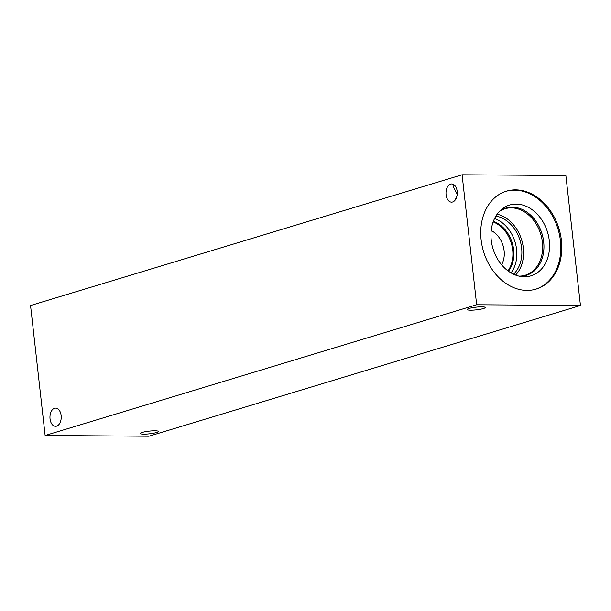 <?xml version="1.0" encoding="UTF-8"?>
<svg xmlns="http://www.w3.org/2000/svg" width="611" height="611" viewBox="0 0 611 611"><rect width="100%" height="100%" fill="white"/><g stroke="black" fill="none" stroke-linecap="round" stroke-linejoin="round"><path stroke-width="0.92" d="M462.092 174.777L565.87 175.517L580.45 305.485L148.908 436.223L45.13 435.483L30.55 305.515L462.092 174.777L476.664 304.752L45.13 435.483M457.219 194.214L453.469 187.18L454.057 184.812M470.684 310.182A9.096 1.352 -6.4 0 1 467.194 309.51A9.096 1.352 -6.4 0 1 476.084 307.157A9.096 1.352 -6.4 0 1 485.271 307.486A9.096 1.352 -6.4 0 1 480.277 309.273A9.096 1.352 -6.4 0 1 470.684 310.182M455.088 200.202L456.944 196.039M143.799 434.154A9.096 1.352 -6.4 0 1 140.301 433.489A9.096 1.352 -6.4 0 1 149.199 431.129A9.096 1.352 -6.4 0 1 158.386 431.458A9.096 1.352 -6.4 0 1 153.384 433.245A9.096 1.352 -6.4 0 1 143.799 434.154M501.585 264.784A22.225 17.123 73.1 0 0 491.213 230.546M507.978 270.872A29.756 22.928 73.1 0 0 493.153 221.938M493.352 221.388A29.756 22.928 -106.9 0 1 512.224 242.873A29.756 22.928 -106.9 0 1 508.451 271.215M511.025 272.896A32.559 25.089 73.1 0 0 515.05 242.017A32.559 25.089 73.1 0 0 494.566 218.555M515.577 275.087A34.728 26.762 73.1 0 0 521.687 240.008A34.728 26.762 73.1 0 0 497.14 214.209M513.523 274.217A32.559 25.089 73.1 0 0 520.083 240.49A32.559 25.089 73.1 0 0 495.911 216.073M499.363 211.49A34.728 26.762 -106.9 0 1 505.076 208.748A34.728 26.762 -106.9 0 1 511.315 207.862A34.728 26.762 -106.9 0 1 541.758 238.175A34.728 26.762 -106.9 0 1 525.208 275.225A34.728 26.762 -106.9 0 1 518.945 276.119M519.442 276.233A35.14 27.083 73.1 0 0 543.698 242.223A35.14 27.083 73.1 0 0 512.209 207.167A35.14 27.083 73.1 0 0 499.714 211.116A35.155 27.09 -106.9 0 1 505.916 208.053A35.155 27.09 -106.9 0 1 512.232 207.152A35.155 27.09 -106.9 0 1 543.049 237.839A35.155 27.09 -106.9 0 1 526.3 275.34A35.155 27.09 73.1 0 0 543.034 237.839A35.155 27.09 73.1 0 0 512.217 207.152A35.155 27.09 73.1 0 0 505.908 208.061M526.3 275.34A35.155 27.09 -106.9 0 1 519.457 276.233M530.99 275.821A36.973 28.496 73.1 0 0 548.609 236.381A36.973 28.496 73.1 0 0 516.196 204.097A36.973 28.496 73.1 0 0 509.551 205.044A36.973 28.496 73.1 0 0 493.001 248.7A36.973 28.496 73.1 0 0 530.99 275.821A36.973 28.496 73.1 0 0 548.602 236.381A36.973 28.496 73.1 0 0 516.18 204.097A36.973 28.496 73.1 0 0 509.543 205.052M535.603 289.24A51.156 39.417 73.1 0 0 559.409 234.494A51.156 39.417 73.1 0 0 514.63 190.166A51.156 39.417 73.1 0 0 505.939 191.335M515.631 189.861A51.156 39.417 -106.9 0 1 560.478 234.525A51.156 39.417 -106.9 0 1 536.099 289.087A51.156 39.417 -106.9 0 1 526.911 290.401A51.156 39.417 -106.9 0 1 482.064 245.744A51.156 39.417 -106.9 0 1 506.435 191.174A51.156 39.417 -106.9 0 1 515.631 189.861M446.076 194.733A9.096 5.636 90.4 0 1 451.689 183.957A9.096 5.636 90.4 0 1 457.265 193.091A9.096 5.636 90.4 0 1 451.567 202.149A9.096 5.636 90.4 0 1 446.076 194.733M50.041 418.894A9.096 5.636 90.4 0 1 55.654 408.11A9.096 5.636 90.4 0 1 61.23 417.252A9.096 5.636 90.4 0 1 55.525 426.31A9.096 5.636 90.4 0 1 50.041 418.894M476.664 304.752L580.45 305.485"/></g></svg>
